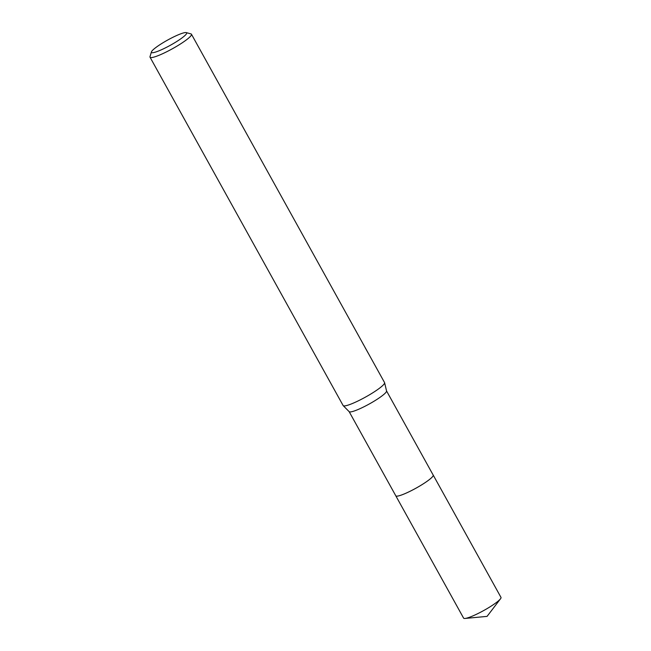 <?xml version="1.0" encoding="UTF-8"?>
<svg xmlns="http://www.w3.org/2000/svg" width="651" height="651" viewBox="0 0 651 651"><rect width="100%" height="100%" fill="white"/><g stroke="black" fill="none" stroke-linecap="round" stroke-linejoin="round"><path stroke-width="0.98" d="M433.135 474.994A21.385 3.125 151 0 1 433.2 475.075A21.377 3.125 151 0 1 418.186 486.932A21.377 3.125 151 0 1 396.662 496.152A21.377 3.125 151 0 1 395.792 495.793L349.148 411.644M433.151 475.018A21.377 3.125 151 0 1 418.414 486.81A21.377 3.125 151 0 1 396.662 496.16A21.377 3.125 151 0 1 395.767 495.745M186.243 32.607L190.987 33.909A23.68 3.458 151 0 1 191.459 34.234L384.546 382.576A23.68 3.458 151 0 1 384.603 382.707L386.556 390.991A21.377 3.125 151 0 1 371.135 402.936A21.377 3.125 151 0 1 349.986 411.937A21.377 3.125 151 0 1 349.196 411.692L343.207 405.654A23.68 3.458 151 0 1 343.126 405.54L150.031 57.198A23.68 3.458 151 0 1 150.015 56.621L151.423 51.909A20.132 2.938 151 0 1 166.851 40.5A20.132 2.938 151 0 1 185.828 32.55A20.132 2.938 151 0 1 186.243 32.607A20.132 2.938 151 0 1 173.801 43.3A20.132 2.938 151 0 1 152.261 52.731A20.132 2.938 151 0 1 151.423 51.909M384.603 382.707A23.68 3.458 151 0 1 367.514 395.954A23.68 3.458 151 0 1 344.086 405.923A23.68 3.458 151 0 1 343.207 405.654M191.459 34.234A23.68 3.458 151 0 1 174.85 47.368A23.68 3.458 151 0 1 150.999 57.581A23.68 3.458 151 0 1 150.031 57.198M365.048 347.504L368.051 352.842M362.819 343.402L363.478 344.664M395.792 495.81A21.385 3.125 151 0 0 420.334 485.679A21.385 3.125 151 0 0 433.2 475.075L500.985 597.398A21.377 3.125 151 0 1 500.505 598.79A21.377 3.125 151 0 1 488.128 607.993A21.377 3.125 151 0 1 465.042 618.45A21.377 3.125 151 0 1 463.602 618.116L395.792 495.81A21.385 3.125 151 0 1 395.751 495.712M433.184 475.075L386.539 390.925M465.042 618.45L487.07 616.383L500.505 598.79"/></g></svg>
